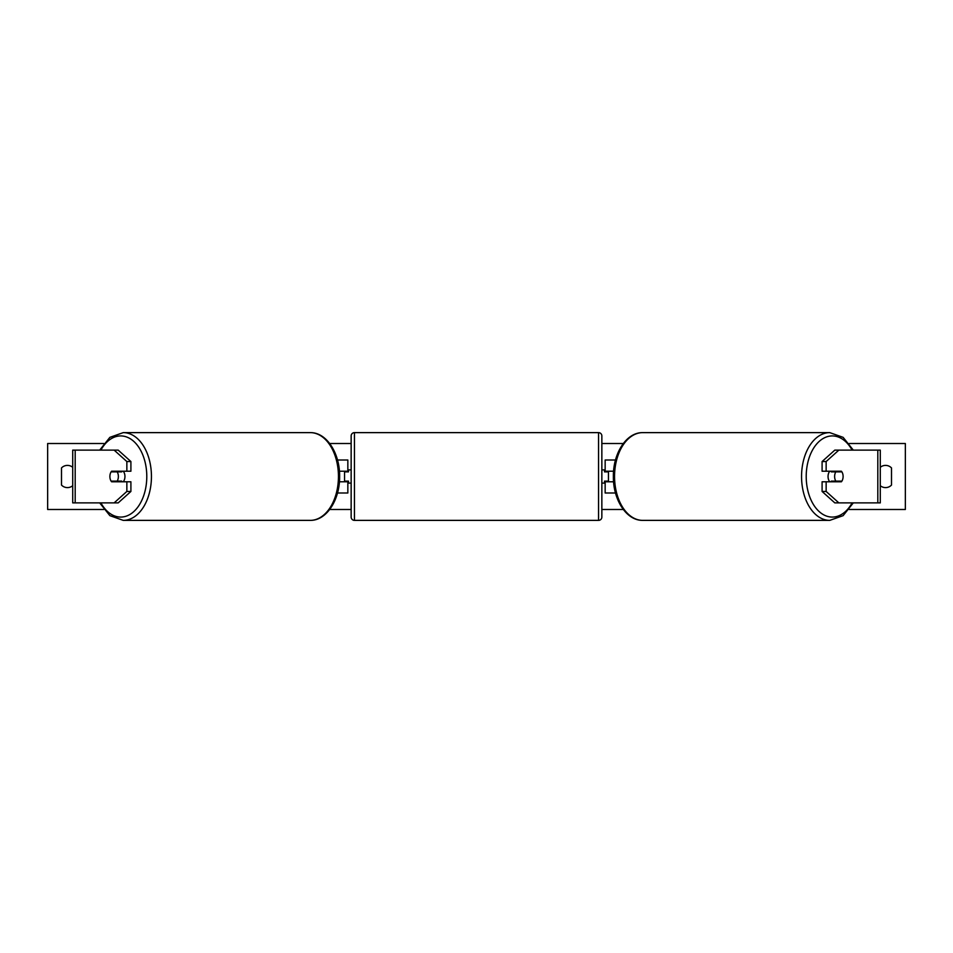 <?xml version="1.0" encoding="UTF-8"?>
<svg xmlns="http://www.w3.org/2000/svg" width="953" height="953" viewBox="0 0 953 953"><rect width="100%" height="100%" fill="white"/><g stroke="black" fill="none" stroke-linecap="round" stroke-linejoin="round"><path stroke-width="1.43" d="M337.493 492.999L347.845 492.999L347.845 481.777L339.411 481.777M347.845 471.878L347.845 460.001L337.493 460.001M344.545 471.223L344.545 471.878L348.5 471.878L348.5 469.9L351.145 469.9M344.545 471.878L344.545 481.777M347.845 481.777L347.845 481.122M339.411 471.223L347.845 471.223M115.158 481.122A6.6 4.241 -90 0 0 115.635 481.777M130.906 461.538L126.856 461.538L114.134 450.114L118.184 450.114L130.906 461.538L130.906 471.223L111.596 471.223A6.6 4.241 -90 0 0 109.893 476.5A6.6 4.241 -90 0 0 111.596 481.777L126.856 481.777L126.856 491.462L130.906 491.462L130.906 481.777L126.856 481.777M115.635 471.223A6.6 4.241 -90 0 0 115.158 471.878M130.906 491.462L118.184 502.886L72.714 502.886L72.714 450.114L114.134 450.114M126.856 471.223L126.856 461.538M114.134 502.886L126.856 491.462M837.365 471.223A6.6 4.241 -90 0 1 837.842 471.878M822.094 461.538L822.094 471.223L841.404 471.223A6.6 4.241 -90 0 1 843.107 476.5A6.6 4.241 -90 0 1 841.404 481.777L826.144 481.777L826.144 491.462L822.094 491.462L834.816 502.886L880.286 502.886L880.286 450.114L834.816 450.114L822.094 461.538L826.144 461.538L838.866 450.114M822.094 491.462L822.094 481.777L826.144 481.777M837.842 481.122A6.6 4.241 -90 0 1 837.365 481.777M826.144 471.223L826.144 461.538M838.866 502.886L826.144 491.462M615.507 492.999L605.155 492.999L605.155 481.777L613.589 481.777M605.155 471.878L605.155 460.001L615.507 460.001M608.455 471.223L608.455 481.777M605.155 481.777L605.155 481.122M613.589 471.223L605.155 471.223M354.445 432.626L354.445 520.374A3.3 3.3 0 0 1 351.145 517.074L351.145 435.926A3.3 3.3 0 0 1 354.445 432.626L598.555 432.626A3.3 3.3 0 0 1 601.855 435.926L601.855 517.074A3.3 3.3 0 0 1 598.555 520.374L598.555 432.626M354.445 520.374L598.555 520.374M351.145 483.1L348.5 483.1L348.5 481.122L344.545 481.122M601.855 483.1L604.5 483.1L604.5 481.122L608.455 481.122M608.455 471.878L604.5 471.878L604.5 469.9L601.855 469.9M123.259 471.223A6.6 4.241 90 0 1 124.95 476.5A6.6 4.241 90 0 1 123.259 481.777M117.171 481.122L111.108 481.122A6.6 4.241 90 0 1 109.893 476.5A6.6 4.241 90 0 1 111.108 471.878L117.171 471.878A6.6 4.241 90 0 1 118.375 476.5A6.6 4.241 90 0 1 117.171 481.122L121.722 481.122A6.6 4.241 90 0 1 121.234 481.777M116.147 481.777A6.6 4.241 90 0 1 115.658 481.122M115.658 471.878A6.6 4.241 90 0 1 116.147 471.223M121.234 471.223A6.6 4.241 90 0 1 121.722 471.878L117.171 471.878M103.782 509.486L47.65 509.486L47.65 443.514L103.782 443.514M849.218 443.514L905.35 443.514L905.35 509.486L849.218 509.486M623.298 509.486L601.855 509.486M351.145 509.486L329.702 509.486M623.298 443.514L601.855 443.514M351.145 443.514L329.702 443.514M72.714 467.304A8.243 8.243 0 0 0 61.504 467.923L61.504 485.077A8.243 8.243 0 0 0 72.714 485.696M880.286 467.304A8.243 8.243 0 0 1 891.496 467.923L891.496 485.077A8.243 8.243 0 0 1 880.286 485.696M829.741 471.223A6.6 4.241 90 0 0 828.05 476.5A6.6 4.241 90 0 0 829.741 481.777M843.107 476.5A6.6 4.241 90 0 0 841.892 471.878L835.829 471.878A6.6 4.241 90 0 0 834.625 476.5A6.6 4.241 90 0 0 835.829 481.122L841.892 481.122A6.6 4.241 90 0 0 843.107 476.5M835.829 471.878L831.278 471.878A6.6 4.241 90 0 1 831.766 471.223M837.342 471.878A6.6 4.241 90 0 0 836.853 471.223M835.829 481.122L831.278 481.122A6.6 4.241 90 0 0 831.766 481.777M836.853 481.777A6.6 4.241 90 0 0 837.342 481.122M75.192 502.886L75.192 450.114M877.808 502.886L877.808 450.114M100.899 502.886A40.574 26.076 -90 0 0 129.751 514.56A40.574 26.076 -90 0 0 146.786 476.5A40.574 26.076 -90 0 0 129.751 438.44A40.574 26.076 -90 0 0 100.899 450.114M151.444 476.5A43.874 28.197 90 0 1 123.235 520.374L310.237 520.374A43.874 28.197 -90 0 0 338.446 476.5A43.874 28.197 -90 0 0 310.237 432.626L123.235 432.626A43.874 28.197 90 0 1 151.444 476.5M852.101 502.886A40.574 26.076 -90 0 1 823.249 514.56A40.574 26.076 -90 0 1 806.214 476.5A40.574 26.076 -90 0 1 823.249 438.44A40.574 26.076 -90 0 1 852.101 450.114M829.765 432.626A43.874 28.197 90 0 0 801.556 476.5A43.874 28.197 90 0 0 829.765 520.374L642.763 520.374A43.874 28.197 -90 0 1 614.554 476.5A43.874 28.197 -90 0 1 642.763 432.626L829.765 432.626L843.131 437.356L853.304 450.114M99.696 502.886L109.869 515.644L123.235 520.374M310.237 432.626C326.784 432.293 339.959 453.545 339.625 476.5C339.959 499.455 326.784 520.707 310.237 520.374M99.696 450.114L109.869 437.356L123.235 432.626M642.763 520.374C626.216 520.707 613.041 499.455 613.375 476.5C613.041 453.545 626.216 432.293 642.763 432.626M853.304 502.886L843.131 515.644L829.765 520.374"/></g></svg>
